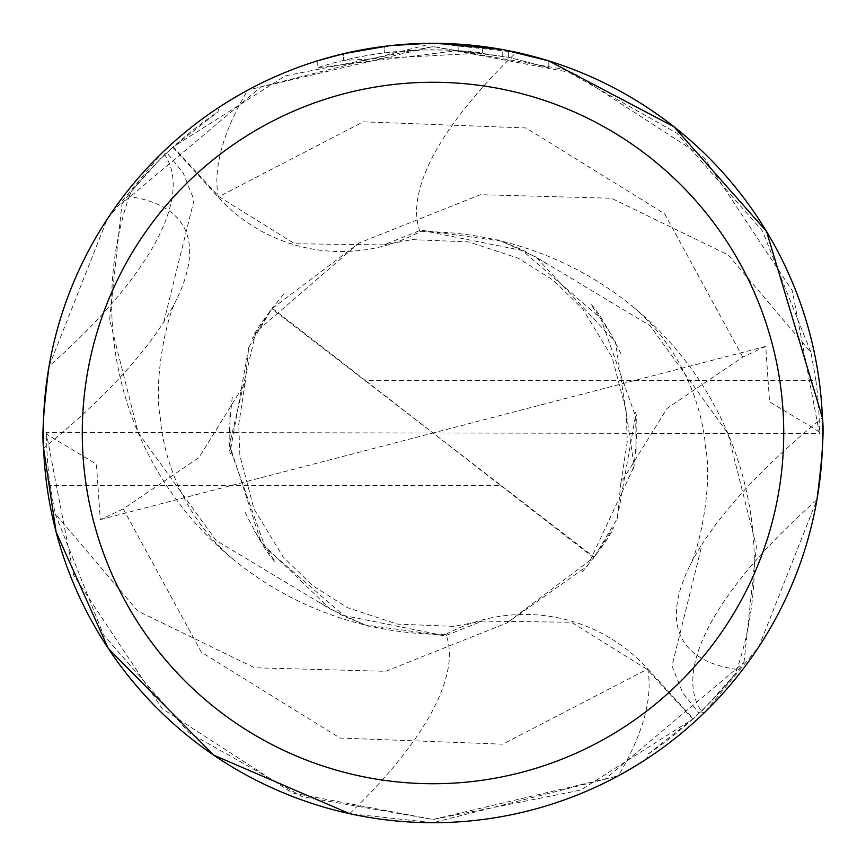 <?xml version="1.0" encoding="UTF-8"?>
<svg xmlns="http://www.w3.org/2000/svg" width="866" height="866" viewBox="0 0 866 866"><rect width="100%" height="100%" fill="white"/><g stroke="black" fill="none" stroke-linecap="round" stroke-linejoin="round"><path stroke-width="0.65" stroke-dasharray="4.33 3.25" d="M648.039 754.102L693.179 718.748L647.649 668.736A166.175 166.175 0 0 0 445.947 634.334A420.562 141.05 149.7 0 1 349.669 813.683L433 822.7L618.367 775.784L647.194 758.562L648.049 754.091A386.452 386.452 0 0 0 700.497 711.906L704.491 712.566A389.7 389.7 0 0 1 647.173 758.562A389.7 389.7 0 0 0 704.491 712.566L758.832 646.783L816.941 499.779A419.112 140.563 -30.3 0 0 702.12 712.361M458.125 50.618L458.125 44.112L504.066 49.838L548.806 60.901L548.806 67.71L508.645 57.34L458.125 50.618L317.216 67.71C371.287 50.78 426.429 45.887 482.633 53.021L343.358 60.425A383.205 383.205 0 0 1 384.298 52.902L422.738 49.936L446.553 50.033L470.433 51.635L508.807 57.373L548.806 67.71L548.806 60.901L521.364 53.454M420.053 231.666A420.562 141.05 -30.3 0 1 516.331 52.317L433 43.3L247.633 90.216L218.827 107.438L217.951 111.909L172.821 147.252L218.351 197.264A166.175 166.175 0 0 0 420.053 231.666A331.581 331.581 0 0 1 736.901 669.418A52.252 52.252 0 0 0 734.996 674.116A386.452 386.452 0 0 1 693.179 718.748M482.633 53.021L482.633 46.472L434.591 43.3L398.317 44.848L365.484 49.189L325.151 58.52L317.216 60.901L317.216 67.71M436.973 43.322L452.279 43.776M502.226 56.106L502.226 49.503L504.066 49.838M446.315 43.527L447.267 43.56M469.036 44.967L474.546 45.519M375.162 47.619L343.358 53.746L343.358 60.425L343.358 53.746A389.7 389.7 0 0 1 384.298 46.353L384.298 52.902L384.298 46.353L389.05 45.79M434.591 43.3L422.738 43.43M508.645 57.34L508.645 50.715L508.645 57.34M378.507 47.132L398.263 44.848M401.337 44.588L402.787 44.469M404.714 44.328L428.367 43.332M161.509 153.434A389.7 389.7 0 0 1 218.827 107.438A389.7 389.7 0 0 0 161.509 153.434L107.168 219.217L49.059 366.221A419.112 140.563 149.7 0 0 163.88 153.639L161.509 153.434M445.947 634.334A331.581 331.581 0 0 1 129.099 196.582A399.085 133.84 149.7 0 1 176.686 299.149A399.085 133.84 149.7 0 1 163.815 321.903A399.085 133.84 149.7 0 1 43.592 448.177M129.099 196.582A52.252 52.252 0 0 0 131.004 191.884C157.363 162.05 168.87 149.45 165.503 154.094L163.88 153.639M163.815 321.903L194.038 200.057L183.181 172.973L166.889 152.762L165.503 154.094A386.452 386.452 0 0 1 217.951 111.909M131.004 191.884A386.452 386.452 0 0 1 172.821 147.252M734.996 674.116C708.637 703.95 697.141 716.539 700.497 711.906L699.111 713.238L682.819 693.027L671.962 665.943L702.185 544.097A399.085 133.84 -30.3 0 1 822.408 417.823M736.901 669.418A399.085 133.84 -30.3 0 1 689.314 566.851A399.085 133.84 -30.3 0 1 702.185 544.097M744.013 662.371L756.397 546.403L727.862 433.336L650.052 325.648L536.011 257.083L615.455 342.016L634.193 466.125L587.743 565.758L507.032 622.914L385.662 671.302L254.572 667.762L137.716 611.028L55.002 513.419L103.541 634.995L189.156 732.809L302.483 796.742L432.989 819.452L605.323 778.902L744.013 662.371A386.442 386.442 0 0 1 692.768 719.116L580.588 790.149L433.054 819.474L292.383 792.964L162.18 708.68L73.653 575.176L46.547 434.093L96.44 464.187L100.283 519.611L123.264 508.894L198.899 457.638L245.11 383.075L248.683 347.569L271.794 308.816L358.968 243.097L480.338 194.698L611.428 198.238L728.284 254.972L810.998 352.581L762.491 231.06L676.931 133.256L563.604 69.291L433.011 46.547L260.828 87.022L121.987 203.629L109.603 319.597L138.138 432.664L215.948 540.352L329.989 608.917L364.597 624.884L445.232 635.806L482.21 621.106L571.3 622.253L647.075 669.353L692.768 719.116M617.317 518.442L635.46 416.145L600.668 318.298L522.252 250.512L420.768 230.194L383.79 244.894L294.7 243.747L218.925 196.647L173.232 146.884L285.412 75.851L432.946 46.526L573.617 73.036L703.82 157.32L792.347 290.824L819.452 433.66L433 433L594.206 557.184L507.032 622.903M272.454 308.437L365.268 380.39L815.859 380.39A386.452 386.452 0 0 1 819.452 433.66M815.859 380.39L810.998 352.581M819.452 431.907L769.56 401.813L765.717 346.389L742.736 357.106L667.101 408.362L620.89 482.925L617.317 518.431L594.206 557.184M536.011 257.083L501.403 241.116L420.768 230.194M358.968 243.086L255.979 331.992L229.49 444.615L261.175 542.603L329.989 608.917M248.683 347.558L230.54 449.855L265.332 547.702L343.748 615.488L445.232 635.806M765.717 346.389L433 433L500.732 485.61L50.141 485.61L55.002 513.419M500.732 485.61L593.546 557.563M121.987 203.629A386.442 386.442 0 0 1 173.232 146.884M46.547 434.093L46.547 432.34L433 433L271.794 308.816M50.141 485.61A386.452 386.452 0 0 1 46.547 432.34M100.283 519.611L433 433L365.268 380.39M647.649 668.736A580.664 194.742 149.7 0 1 618.367 775.784M218.351 197.264A580.664 194.742 -30.3 0 1 247.633 90.216M742.747 357.106L664.666 213.815L525.954 127.952L363.255 121.825L218.925 196.647M123.253 508.894L201.334 652.185L340.046 738.048L502.745 744.175L647.075 669.353M508.807 50.748L508.807 57.373M232.597 558.862C180.074 514.166 162.873 452.94 160.351 417.953C153.379 382.718 165.644 318.959 176.686 299.149M633.403 307.138C685.926 351.834 703.127 413.06 705.649 448.047C712.621 483.282 700.356 547.041 689.314 566.851M582.19 572.015C601.74 547.821 612.165 532.98 613.442 527.502L593.708 558.397M633.728 468.885C637.138 437.785 637.766 418.938 635.633 412.346L636.099 450.331M620.825 353.588C606.958 325.973 596.901 309.454 590.666 304.053L612.446 336.3M546.641 263.686L522.523 249.906L496.965 239.611M620.9 482.925L627.287 441.444L626.129 410.549L612.045 357.149L582.98 309.281L553.515 280.422L518.442 258.306L468.733 241.906L412.259 239.633L383.79 244.894M245.1 383.075L238.713 424.556L239.871 455.451L253.954 508.851L283.02 556.719L312.485 585.578L347.558 607.694L397.267 624.094L453.741 626.367L482.21 621.106M283.799 294.007C264.249 318.201 253.835 333.031 252.558 338.498L272.281 307.614M232.272 397.137C228.873 428.248 228.234 447.083 230.367 453.654L229.901 415.68M245.186 512.434C259.042 540.027 269.088 556.535 275.334 561.947L253.565 529.711M319.381 602.325L343.488 616.105L369.035 626.389"/><path stroke-width="1.3" d="M433 82.27A350.73 350.73 0 0 1 783.73 433A350.73 350.73 0 0 1 433 783.73A350.73 350.73 0 0 1 82.27 433A350.73 350.73 0 0 1 433 82.27M433 43.3A389.7 389.7 0 0 1 822.7 433A389.7 389.7 0 0 1 433 822.7A389.7 389.7 0 0 1 43.3 433A389.7 389.7 0 0 1 433 43.3M816.941 499.779C822.354 458.32 824.172 430.997 822.408 417.823L766.551 231.471L673.932 126.707L548.806 60.912L504.066 49.838M521.364 53.454L516.331 52.317M502.226 49.503L436.973 43.322M452.279 43.776L458.125 44.112M434.591 43.3L446.315 43.527M447.267 43.56L469.036 44.967M474.546 45.519L482.633 46.472M389.05 45.79L343.358 53.746L317.216 60.901M422.738 43.43L390.88 45.584L428.367 43.332M375.162 47.619L378.507 47.132M398.263 44.848L401.337 44.588M402.787 44.469L404.714 44.328M49.059 366.221C43.646 407.68 41.828 435.003 43.592 448.177L56.095 531.984L108.239 648.407L213.686 755.13L349.669 813.683"/></g></svg>
